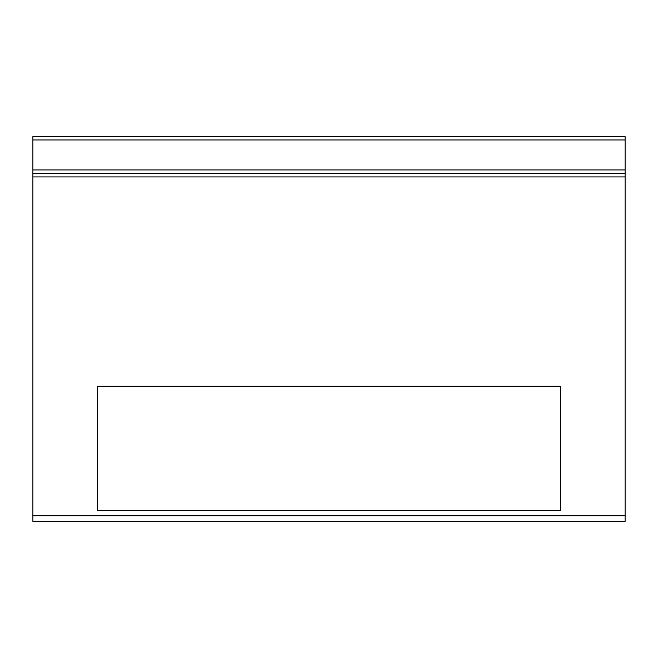 <?xml version="1.0" encoding="UTF-8"?>
<svg xmlns="http://www.w3.org/2000/svg" width="658" height="658" viewBox="0 0 658 658"><rect width="100%" height="100%" fill="white"/><g stroke="black" fill="none" stroke-linecap="round" stroke-linejoin="round"><path stroke-width="0.99" d="M97.507 386.262L97.507 510.485L560.493 510.485L560.493 386.262L97.507 386.262M608.305 173.63L581.162 173.63L625.1 173.63L625.1 136.634L32.9 136.634L32.9 521.366L625.1 521.366L625.1 173.63L32.9 173.63M32.9 136.634L625.1 136.634L32.9 136.634M625.1 139.957L32.9 139.957M625.1 169.928L32.9 169.928M625.1 176.944L32.9 176.944M625.1 515.823L32.9 515.823M49.687 173.63L76.83 173.63L49.687 173.63"/></g></svg>
